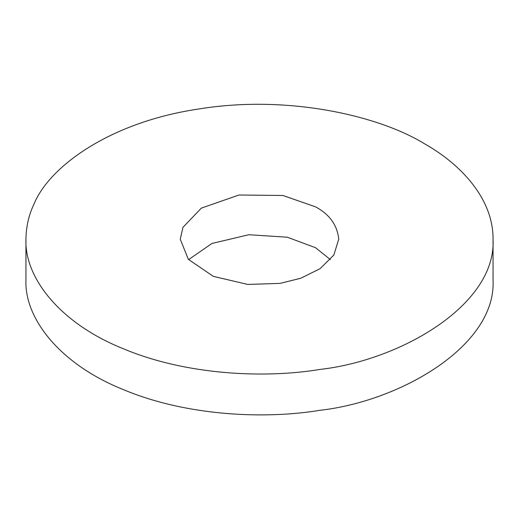 <?xml version="1.0" encoding="UTF-8"?>
<svg xmlns="http://www.w3.org/2000/svg" width="519" height="519" viewBox="0 0 519 519"><rect width="100%" height="100%" fill="white"/><g stroke="black" fill="none" stroke-linecap="round" stroke-linejoin="round"><path stroke-width="0.78" d="M188.598 259.623L211.94 243.463L248.848 234.724L287.299 237.215L315.533 247.706L330.402 259.623M315.533 206.847C329.584 214.386 337.318 225.181 338.738 239.227L333.84 255.03L320.067 268.693L300.761 278.255L280.007 283.387L247.751 284.438L213.303 276.361L188.358 259.344L180.262 239.207L182.96 227.354L201.353 208.113L238.993 195.001L282.939 195.494L315.533 206.847M424.646 143.847C379.421 115.899 288.071 94.452 199.056 108.951C109.412 122.095 48.87 167.034 33.91 204.298C28.785 214.989 26.132 226.634 25.95 239.24C24.348 277.101 59.322 323.123 123.34 348.749C186.457 375.289 265.118 378.565 319.944 369.437C400.117 360.452 496.359 305.12 493.05 239.298C493.42 199.348 461.501 164.607 424.646 143.847M25.95 280.104C24.348 317.959 59.322 363.981 123.34 389.607C186.457 416.147 265.118 419.43 319.944 410.302C400.117 401.317 496.359 345.985 493.05 280.163M25.95 239.194L25.95 280.059M493.05 239.194L493.05 280.059"/></g></svg>
